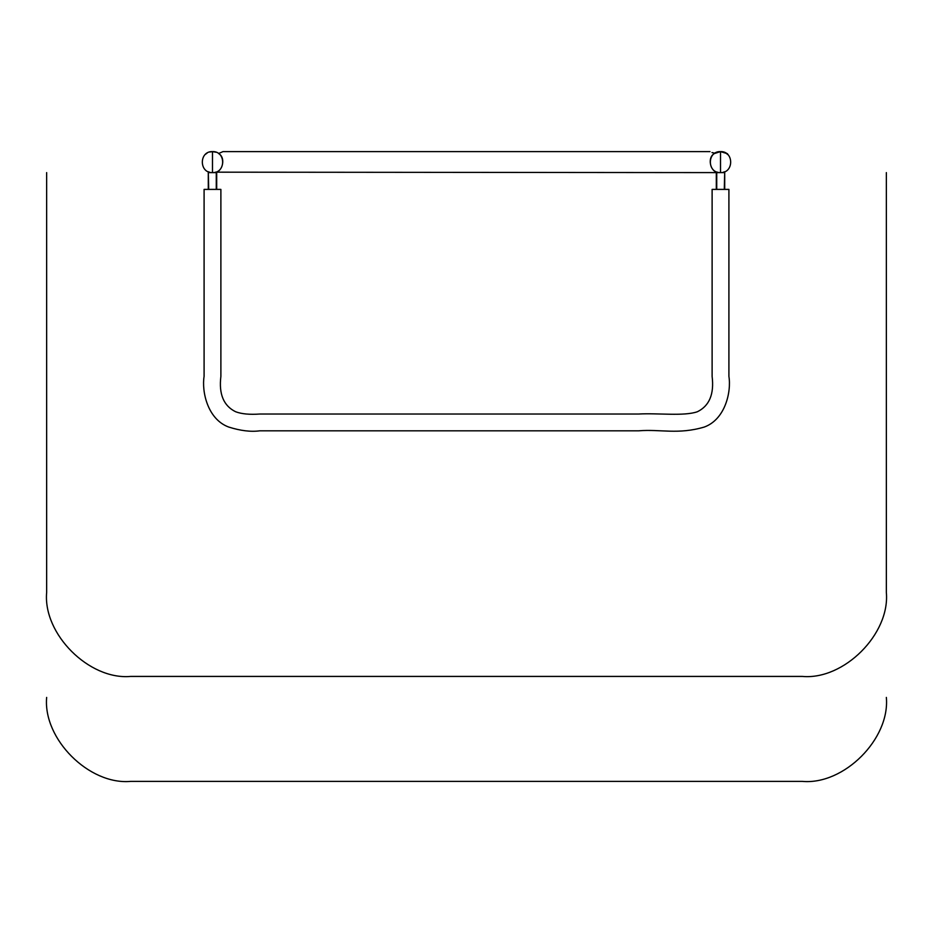 <?xml version="1.0" encoding="UTF-8"?>
<svg xmlns="http://www.w3.org/2000/svg" width="933" height="933" viewBox="0 0 933 933"><rect width="100%" height="100%" fill="white"/><g stroke="black" fill="none" stroke-linecap="round" stroke-linejoin="round"><path stroke-width="1.4" d="M207.103 153.105L205.552 154.237M208.712 189.399L208.292 171.73L209.575 172.197M216.269 189.399L216.269 172.442M712.112 189.399L712.112 376.361C714.293 394.099 709.372 405.89 697.348 411.756C683.749 416.421 658.243 412.946 638.708 414.019L259.887 414.019C249.729 414.753 241.647 414.007 235.652 411.756C223.628 405.89 218.707 394.099 220.888 376.361L220.888 189.399L204.094 189.399L204.094 376.361C201.598 391.51 207.546 419.279 228.702 427.046C240.527 430.789 250.907 432.037 259.829 430.813L638.708 430.813C660.401 429.017 678.081 434.813 704.298 427.046C725.466 419.279 731.402 391.522 728.906 376.361L728.906 189.399L712.112 189.399M886.35 592.455L886.35 172.605L886.35 592.455C890.105 633.997 843.922 680.18 802.38 676.425L130.62 676.425L802.38 676.425M802.38 781.388L130.62 781.388C89.078 785.143 42.895 738.959 46.65 697.418C42.895 738.959 89.078 785.143 130.62 781.388L802.38 781.388C843.922 785.143 890.105 738.959 886.35 697.418M46.65 592.455L46.65 172.605L46.65 592.455C42.895 633.997 89.078 680.18 130.62 676.425C89.078 680.18 42.895 633.997 46.65 592.455M724.288 172.605L716.731 172.605M216.269 172.605L208.712 172.605M724.708 172.605L724.708 189.399M216.689 189.399L216.689 172.605L215.465 172.173L716.311 172.605L716.311 189.399M208.292 172.605L208.292 189.399M723.856 152.161L720.509 151.613L727.472 153.712L727.927 154.691L725.979 153.152M720.509 172.605L720.509 151.613C734.049 151.041 734.049 173.176 720.509 172.605C706.969 173.176 706.969 151.041 720.509 151.613L714.445 153.537C706.934 157.42 710.41 171.87 717.535 172.173L716.311 172.605L717.594 172.197M723.425 172.185L724.708 171.73L724.288 189.399M209.54 152.032L212.491 151.613C198.951 151.041 198.951 173.176 212.491 172.605C226.031 173.176 226.031 151.041 212.491 151.613L210.322 151.834M206.263 153.665L205.493 154.283M714.9 153.234L711.984 152.546M215.465 172.173C222.579 171.87 226.066 157.432 218.555 153.537L222.987 151.613L710.013 151.613M215.873 152.172L212.981 151.624M212.526 151.613L216.094 152.254M222.987 151.613L218.555 153.537M716.731 189.399L716.731 172.442M212.491 172.605L212.491 151.613"/></g></svg>
